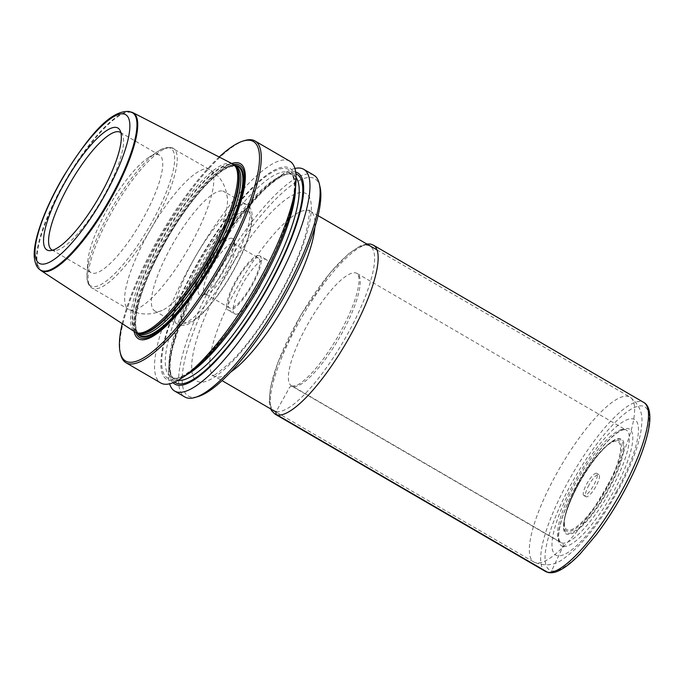 <?xml version="1.0" encoding="UTF-8"?>
<svg xmlns="http://www.w3.org/2000/svg" width="684" height="684" viewBox="0 0 684 684"><rect width="100%" height="100%" fill="white"/><g stroke="black" fill="none" stroke-linecap="round" stroke-linejoin="round"><path stroke-width="0.51" stroke-dasharray="3.42 2.56" d="M276.242 411.452A95.187 24.957 -59.8 0 0 347.669 333.877A95.187 24.957 -59.8 0 0 367.932 245.351A95.187 24.957 120.2 0 0 296.505 322.925A95.187 24.957 120.2 0 0 276.242 411.452L287.442 391.299C289.093 387.118 290.922 385.519 292.949 386.494A65.1 17.066 120.2 0 1 291.658 386.024A65.1 17.066 120.2 0 1 291.564 385.964A65.1 17.066 120.2 0 1 308.159 323.523A65.1 17.066 120.2 0 1 355.654 272.89A65.1 17.066 -59.8 0 1 357.039 273.42A65.1 17.066 -59.8 0 1 357.133 273.472A65.1 17.066 -59.8 0 1 340.341 336.041A65.1 17.066 -59.8 0 1 292.949 386.494L562.086 543.062A2.565 2.471 -77.9 0 1 563.069 546.379L551.655 570.832A3.078 2.958 -77.9 0 1 547.499 572.217M238.177 166.785A97.521 25.564 120.2 0 0 236.416 166.161A97.521 25.564 -59.8 0 0 165.596 241.426A97.521 25.564 -59.8 0 0 140.117 335.357M234.971 165.819A97.496 25.564 -59.8 0 0 229.585 166.665A97.496 25.564 -59.8 0 0 166.99 238.186A97.496 25.564 -59.8 0 0 135.757 327.944A97.496 25.564 -59.8 0 0 137.689 333.048M232.663 163.946A97.196 25.488 -59.8 0 0 230.91 163.331A97.196 25.488 -59.8 0 0 160.321 238.348A97.196 25.488 -59.8 0 0 134.928 331.962M131.148 112.065A91.382 23.957 -59.8 0 0 126.266 112.433A91.382 23.957 -59.8 0 0 66.596 179.781A91.382 23.957 -59.8 0 0 37.552 264.939A91.382 23.957 -59.8 0 0 39.638 269.359M234.621 165.46A98.12 25.727 -59.8 0 0 218.281 173.411A98.12 25.727 -59.8 0 0 136.039 314.785A98.12 25.727 -59.8 0 0 137.202 332.92M219.179 157.012A127.002 33.302 -59.8 0 0 122.231 323.669M231.773 163.493A101.3 26.556 -59.8 0 0 166.486 237.887A101.3 26.556 -59.8 0 0 134.09 331.415M244.701 140.553A128.284 33.636 -59.8 0 0 161.441 234.954A128.284 33.636 -59.8 0 0 120.538 353.987M289.811 161.21A128.284 33.636 -59.8 0 0 287.083 160.176A128.284 33.636 -59.8 0 0 193.495 259.946A128.284 33.636 -59.8 0 0 160.791 382.989M313.879 175.215A128.284 33.636 -59.8 0 0 311.16 174.172A128.284 33.636 -59.8 0 0 217.563 273.951A128.284 33.636 -59.8 0 0 184.868 396.994M295.479 188.203A122.188 32.037 -59.8 0 0 287.083 167.204A122.188 32.037 120.2 0 0 195.402 266.777A122.188 32.037 120.2 0 0 169.384 380.415A122.188 32.037 -59.8 0 0 187.057 374.584M295.659 172A122.188 32.037 -59.8 0 0 295.112 171.872A122.188 32.037 120.2 0 0 277.447 177.703L282.441 174.386A128.284 33.636 -59.8 0 0 210.125 263.272A128.284 33.636 -59.8 0 0 168.597 370.07A128.284 33.636 -59.8 0 0 169.615 383.818M173.069 382.741A122.188 32.037 120.2 0 1 169.016 364.085A122.188 32.037 120.2 0 1 208.569 262.365A122.188 32.037 120.2 0 1 277.447 177.703M294.889 168.469A128.284 33.636 -59.8 0 0 282.441 174.386M320.095 187.271A125.719 32.96 -59.8 0 0 312.066 177.66A125.719 32.96 -59.8 0 0 217.726 280.115A125.719 32.96 -59.8 0 0 190.956 397.036A125.719 32.96 -59.8 0 0 198.411 396.438M589.001 484.939A12.825 3.36 -59.8 0 0 585.991 496.764A12.825 3.36 -59.8 0 0 595.892 486.418A12.825 3.36 120.2 0 0 598.893 474.593A12.825 3.36 120.2 0 0 589.001 484.939M583.854 495.524A12.825 3.36 -59.8 0 1 586.855 483.699A12.825 3.36 120.2 0 1 596.756 473.345A12.825 3.36 120.2 0 1 593.755 485.17A12.825 3.36 -59.8 0 1 583.854 495.524L585.991 496.764M52.565 250.207A67.99 17.827 -59.8 0 0 53.343 250.438A67.99 17.827 120.2 0 0 54.737 250.566L49.923 250.652M120.88 132.764A67.99 17.827 120.2 0 1 122.274 134.483A67.99 17.827 120.2 0 1 101.497 200.079A67.99 17.827 120.2 0 1 54.737 250.566M91.04 272.659A67.99 17.827 -59.8 0 1 87.817 261.527A67.99 17.827 -59.8 0 1 109.825 204.926A67.99 17.827 -59.8 0 1 148.146 157.816A67.99 17.827 -59.8 0 1 157.978 154.567A67.99 17.827 120.2 0 1 159.423 155.114A67.99 17.827 120.2 0 1 142.092 220.333A67.99 17.827 120.2 0 1 92.485 273.215A67.99 17.827 -59.8 0 1 91.04 272.659L51.898 249.891M222.685 191.024A69.016 18.092 120.2 0 1 224.147 191.588A69.016 18.092 120.2 0 1 227.421 198.445A69.016 18.092 120.2 0 1 205.089 260.339A69.016 18.092 120.2 0 1 162.322 310.356A69.016 18.092 120.2 0 1 156.208 311.459A69.016 18.092 -59.8 0 1 154.738 310.904A69.016 18.092 -59.8 0 1 172.334 244.701A69.016 18.092 -59.8 0 1 222.685 191.024M231.953 238.263A32.712 8.576 -59.8 0 0 207.406 264.922A32.712 8.576 -59.8 0 0 200.446 295.351A32.712 8.576 120.2 0 0 202.378 295.189A32.712 8.576 120.2 0 0 223.617 271.12A32.712 8.576 120.2 0 0 234.039 240.768A32.712 8.576 120.2 0 0 231.953 238.263M233.312 243.487A28.865 7.567 120.2 0 1 233.919 243.726A28.865 7.567 120.2 0 1 235.151 245.693A28.865 7.567 120.2 0 1 225.951 272.48A28.865 7.567 120.2 0 1 207.218 293.718A28.865 7.567 120.2 0 1 205.508 293.855A28.865 7.567 -59.8 0 1 204.892 293.624A28.865 7.567 -59.8 0 1 212.254 265.939A28.865 7.567 -59.8 0 1 233.312 243.487M258.535 258.039A28.865 7.567 120.2 0 0 257.919 257.808A28.865 7.567 -59.8 0 0 236.869 280.252A28.865 7.567 -59.8 0 0 229.508 307.945A28.865 7.567 -59.8 0 0 230.115 308.176A28.865 7.567 120.2 0 0 251.173 285.724A28.865 7.567 120.2 0 0 258.535 258.039L233.919 243.726M259.159 255.568A31.43 8.242 -59.8 0 0 236.228 280.012A31.43 8.242 -59.8 0 0 228.217 310.16A31.43 8.242 -59.8 0 0 228.883 310.416A31.43 8.242 120.2 0 0 251.815 285.972A31.43 8.242 120.2 0 0 259.826 255.825A31.43 8.242 120.2 0 0 259.159 255.568M234.638 313.896A31.43 8.242 -59.8 0 1 242.649 283.749A31.43 8.242 -59.8 0 1 265.58 259.304A31.43 8.242 120.2 0 1 266.247 259.561A31.43 8.242 120.2 0 1 258.236 289.708A31.43 8.242 120.2 0 1 235.305 314.153A31.43 8.242 -59.8 0 1 234.638 313.896L228.217 310.16M373.378 245.154A97.752 25.633 -59.8 0 0 371.309 244.359A97.752 25.633 120.2 0 0 299.994 320.386A97.752 25.633 120.2 0 0 275.071 414.145M545.43 571.422A97.752 25.633 120.2 0 1 570.353 477.663A97.752 25.633 120.2 0 1 641.669 401.636A97.752 25.633 -59.8 0 1 643.738 402.423M551.655 570.832A94.46 24.769 -59.8 0 0 622.534 493.848A94.46 24.769 -59.8 0 0 642.644 405.997A94.46 24.769 120.2 0 0 571.764 482.981A94.46 24.769 120.2 0 0 551.655 570.832M563.069 546.379A67.494 17.698 120.2 0 1 577.433 483.614A67.494 17.698 120.2 0 1 628.083 428.611A67.494 17.698 -59.8 0 1 613.71 491.377A67.494 17.698 -59.8 0 1 563.069 546.379M357.039 273.42L625.492 429.723C624.193 429.732 620.405 428.261 606.58 442.36C597.542 452.013 588.685 464.291 579.998 479.185C571.559 493.882 565.446 507.408 561.658 519.755C556.451 538.24 559.255 541.112 560.7 542.532A65.1 17.066 120.2 0 0 562.086 543.062A65.1 17.066 -59.8 0 0 609.581 492.429A65.1 17.066 -59.8 0 0 626.176 429.979A65.1 17.066 -59.8 0 0 624.791 429.458A65.1 17.066 120.2 0 0 577.296 480.091A65.1 17.066 120.2 0 0 560.7 542.532L291.564 385.964M229.585 166.665L234.792 166.041L236.142 166.554A96.683 25.351 120.2 0 0 234.09 165.776A96.683 25.351 -59.8 0 0 163.553 240.965A96.683 25.351 -59.8 0 0 138.912 333.698C137.86 333.612 136.809 331.697 135.757 327.944M233.535 164.485A99.608 26.112 -59.8 0 0 167.067 238.229A99.608 26.112 -59.8 0 0 135.817 332.458M170.154 379.022A120.589 31.618 -59.8 0 0 260.647 280.748A120.589 31.618 -59.8 0 0 286.314 168.597A120.589 31.618 120.2 0 0 195.829 266.871A120.589 31.618 120.2 0 0 170.154 379.022M187.142 374.524A118.024 30.942 -59.8 0 1 173.531 378.03A118.024 30.942 120.2 0 1 171.034 377.072A118.024 30.942 120.2 0 1 201.113 263.87A118.024 30.942 120.2 0 1 287.22 172.077A118.024 30.942 -59.8 0 1 289.725 173.035A118.024 30.942 -59.8 0 1 295.471 188.297M296.052 177.549A118.024 30.942 -59.8 0 0 293.47 175.215L291.666 174.531C282.706 167.931 238.254 209.056 208.338 263.785C177.036 316.743 161.715 372.729 174.779 379.252A118.024 30.942 120.2 0 0 177.276 380.21A118.024 30.942 -59.8 0 0 178.079 380.347M293.47 175.215A118.024 30.942 -59.8 0 0 290.965 174.258A118.024 30.942 120.2 0 0 204.858 266.05A118.024 30.942 120.2 0 0 174.779 379.252L171.034 377.072L172.83 377.756C181.79 384.357 226.25 343.231 256.158 288.503C287.468 235.544 302.79 179.567 289.725 173.035L293.47 175.215M174.668 382.065A120.589 31.618 120.2 0 1 207.449 265.144A120.589 31.618 120.2 0 1 294.342 173.266A120.589 31.618 -59.8 0 1 295.864 173.736M222.36 281.107A108.482 28.446 -59.8 0 0 199.266 381.997A108.482 28.446 -59.8 0 0 280.662 293.59A108.482 28.446 -59.8 0 0 303.756 192.7A108.482 28.446 -59.8 0 0 222.36 281.107M314.871 227.327A95.444 25.026 -59.8 0 0 310.374 211.168A95.444 25.026 -59.8 0 0 236.732 288.186A95.444 25.026 -59.8 0 0 214.391 376.174A95.444 25.026 -59.8 0 0 230.662 372.096M607.631 485.084A95.444 25.026 -59.8 0 0 629.973 397.088A95.444 25.026 -59.8 0 0 556.331 474.097A95.444 25.026 -59.8 0 0 533.99 562.094A95.444 25.026 -59.8 0 0 607.631 485.084M616.284 491.796A78.386 20.554 -59.8 0 0 632.974 418.899A78.386 20.554 -59.8 0 0 574.15 482.784A78.386 20.554 -59.8 0 0 557.46 555.682A78.386 20.554 -59.8 0 0 616.284 491.796M579.04 483.306A54.891 14.39 -59.8 0 0 567.361 534.358A54.891 14.39 -59.8 0 0 608.546 489.624A54.891 14.39 120.2 0 0 620.234 438.572A54.891 14.39 120.2 0 0 579.04 483.306M579.057 483.203A53.797 14.107 120.2 0 1 611.641 441.932A53.797 14.107 120.2 0 1 607.973 489.393A53.797 14.107 -59.8 0 1 577.647 529.023A53.797 14.107 -59.8 0 1 563.915 523.995C564.864 513.864 569.926 500.303 579.109 483.297C590.651 463.051 601.492 449.26 611.641 441.932L610.316 442.822A52.164 13.68 120.2 0 1 606.751 488.846A52.164 13.68 -59.8 0 1 577.347 527.27A52.164 13.68 -59.8 0 1 564.026 522.396L563.915 523.995A53.797 14.107 -59.8 0 1 579.057 483.203M578.715 482.844A52.164 13.68 -59.8 0 0 564.026 522.396C565.044 512.008 569.926 498.798 578.664 482.759C589.48 463.598 600.03 450.294 610.316 442.822A52.164 13.68 120.2 0 0 578.715 482.844M578.767 482.75A50.881 13.338 120.2 0 1 616.951 441.283A50.881 13.338 120.2 0 1 606.118 488.607A50.881 13.338 -59.8 0 1 567.934 530.074A50.881 13.338 -59.8 0 1 578.767 482.75M37.552 264.939L40.912 270.223A91.1 23.889 -59.8 0 1 64.134 182.85A91.1 23.889 -59.8 0 1 130.593 112.005A91.1 23.889 120.2 0 1 132.525 112.74L130.875 112.108L126.266 112.433M169.102 147.727A79.541 20.853 -59.8 0 0 157.602 151.523A79.541 20.853 -59.8 0 0 112.766 206.636A79.541 20.853 -59.8 0 0 87.022 272.856A79.541 20.853 -59.8 0 0 92.485 286.519A79.541 20.853 120.2 0 0 152.173 221.702A79.541 20.853 120.2 0 0 169.102 147.727M162.322 310.356L156.097 312.631C150.557 314.23 144.751 314.435 138.69 313.238L128.592 309.339A80.823 21.187 -59.8 0 0 130.302 309.997A80.823 21.187 120.2 0 0 189.263 247.138A80.823 21.187 120.2 0 0 209.868 169.623A80.823 21.187 120.2 0 0 208.158 168.965A80.823 21.187 -59.8 0 0 149.189 231.825A80.823 21.187 -59.8 0 0 128.592 309.339L92.007 288.067A80.823 21.187 -59.8 0 1 112.612 210.544A80.823 21.187 -59.8 0 1 171.573 147.684A80.823 21.187 120.2 0 1 173.283 148.343A80.823 21.187 120.2 0 1 152.686 225.865A80.823 21.187 120.2 0 1 93.717 288.716A80.823 21.187 -59.8 0 1 92.007 288.067C88.792 285.903 87.116 282.347 86.971 277.396L87.817 261.527M154.738 310.904L177.216 323.977L180.072 325.071C186.193 326.841 194.837 321.779 205.995 309.895L216.725 296.83C225.335 285.151 232.928 272.557 239.503 259.031C253.2 231.192 256.209 208.911 246.625 204.661A69.016 18.092 120.2 0 0 245.163 204.097A69.016 18.092 -59.8 0 0 194.803 257.774A69.016 18.092 -59.8 0 0 177.216 323.977A69.016 18.092 -59.8 0 0 178.678 324.532A69.016 18.092 120.2 0 0 229.029 270.855A69.016 18.092 120.2 0 0 246.625 204.661L224.147 191.588M246.967 211.065A63.886 16.749 120.2 0 1 233.372 270.479A63.886 16.749 120.2 0 1 185.432 322.549A63.886 16.749 -59.8 0 1 199.027 263.135A63.886 16.749 -59.8 0 1 246.967 211.065M235.108 165.956L234.586 165.656A96.683 25.351 120.2 0 0 232.543 164.87A96.683 25.351 -59.8 0 0 162.005 240.058A96.683 25.351 -59.8 0 0 137.356 332.792L138.484 333.253A96.769 25.376 -59.8 0 1 159.705 242.803A96.769 25.376 -59.8 0 1 232.03 164.468A96.769 25.376 120.2 0 1 235.544 166.409L234.586 165.656A96.683 25.351 120.2 0 1 235.219 166.067M137.877 333.099L137.356 332.792A96.683 25.351 -59.8 0 0 138.031 333.134M366.718 243.949L360.006 246.052L348.233 254.063L330.056 272.882L300.772 315.23L277.73 362.853L270.394 387.871L269.239 401.935L270.736 408.947M291.658 386.024L295.744 385.733C300.156 384.075 305.919 379.381 313.024 371.643C321.677 361.99 330.073 350.123 338.212 336.041C350.576 313.965 357.501 296.129 358.989 282.518C359.305 273.181 357.065 273.711 357.133 273.472M218.281 173.411C187.903 195.624 140.34 277.396 136.039 314.785M169.016 364.085L168.597 370.07M318.051 215.64L310.374 211.168L308.646 209.501C310.22 208.911 309.296 216.982 305.859 233.723C300.951 251.259 292.376 271.232 280.124 293.616C264.255 321.933 248.13 344.428 231.756 361.101C218.906 372.361 212.348 377.158 212.083 375.499L214.391 376.174L222.061 380.637M377.004 249.934L629.973 397.088C639.292 404.398 643.191 413.41 641.678 424.131C640.968 439.564 632.768 463.444 617.284 491.856C599.697 523.414 581.691 545.764 563.265 558.905C554.707 565.514 544.943 566.574 533.99 562.094L276.011 412.016M596.756 473.345L598.893 474.593M122.274 134.483L119.965 130.251M159.423 155.114L120.273 132.345M148.146 157.816L161.492 149.249L170.872 147.419L209.868 169.623C216.409 173.574 221.171 178.909 224.155 185.62L226.216 191.494L227.421 198.445M235.151 245.693L234.039 240.768M207.218 293.718L202.378 295.189M229.508 307.945L204.892 293.624M266.247 259.561L259.826 255.825"/><path stroke-width="1.03" d="M137.689 333.048A97.496 25.564 -59.8 0 0 139.767 335.126L140.117 335.357A97.521 25.564 -59.8 0 0 142.477 336.323A97.521 25.564 120.2 0 0 213.947 259.911A97.521 25.564 120.2 0 0 238.177 166.785L237.81 166.597A97.496 25.564 -59.8 0 0 236.048 165.973A97.496 25.564 -59.8 0 0 234.971 165.819M139.767 335.126A97.496 25.564 -59.8 0 0 142.127 336.101A97.496 25.564 -59.8 0 0 213.588 259.698A97.496 25.564 -59.8 0 0 237.81 166.597M39.638 269.359A91.382 23.957 -59.8 0 0 41.083 270.65L134.928 331.962A97.196 25.488 -59.8 0 0 136.954 332.86A97.196 25.488 -59.8 0 0 137.279 332.937A97.196 25.488 -59.8 0 0 206.431 260.416A97.196 25.488 -59.8 0 0 234.441 165.272A97.196 25.488 -59.8 0 0 232.663 163.946L132.97 112.68A91.382 23.957 -59.8 0 0 131.319 112.099A91.382 23.957 -59.8 0 0 131.148 112.065M41.083 270.65A91.382 23.957 -59.8 0 0 43.297 271.557A91.382 23.957 -59.8 0 0 110.269 199.95A91.382 23.957 -59.8 0 0 132.97 112.68M137.202 332.92A98.12 25.727 -59.8 0 0 142.186 336.853A98.12 25.727 -59.8 0 0 215.819 256.885A98.12 25.727 -59.8 0 0 236.707 165.639A98.12 25.727 -59.8 0 0 234.621 165.46M122.231 323.669A127.002 33.302 -59.8 0 0 120.17 352.346A127.002 33.302 -59.8 0 0 128.276 362.05A127.002 33.302 -59.8 0 0 223.582 258.552A127.002 33.302 -59.8 0 0 250.618 140.434A127.002 33.302 -59.8 0 0 243.085 141.041A127.002 33.302 -59.8 0 0 219.179 157.012M134.09 331.415A101.3 26.556 -59.8 0 0 140.656 339.632A101.3 26.556 -59.8 0 0 216.674 257.073A101.3 26.556 -59.8 0 0 238.237 162.86A101.3 26.556 -59.8 0 0 231.773 163.493M120.17 352.346L120.538 353.987A128.284 33.636 -59.8 0 0 126.01 362.759A128.284 33.636 -59.8 0 0 128.729 363.794A128.284 33.636 -59.8 0 0 222.317 264.024A128.284 33.636 -59.8 0 0 255.021 140.981A128.284 33.636 -59.8 0 0 252.302 139.938A128.284 33.636 -59.8 0 0 244.701 140.553L243.085 141.041M126.01 362.759L160.791 382.989A128.284 33.636 -59.8 0 0 163.51 384.032A128.284 33.636 -59.8 0 0 182.064 377.901A128.284 33.636 -59.8 0 0 254.371 289.016A128.284 33.636 -59.8 0 0 295.898 182.218A128.284 33.636 -59.8 0 0 289.811 161.21L255.021 140.981M169.615 383.818A128.284 33.636 -59.8 0 0 174.694 391.077L184.868 396.994A128.284 33.636 -59.8 0 0 187.587 398.037A128.284 33.636 -59.8 0 0 195.188 397.421A128.284 33.636 -59.8 0 0 278.448 303.021A128.284 33.636 -59.8 0 0 319.351 183.979A128.284 33.636 -59.8 0 0 313.879 175.215L303.705 169.299A128.284 33.636 -59.8 0 0 300.986 168.255A128.284 33.636 -59.8 0 0 294.889 168.469M174.694 391.077A128.284 33.636 -59.8 0 0 177.412 392.112A128.284 33.636 -59.8 0 0 271.009 292.342A128.284 33.636 -59.8 0 0 303.705 169.299M182.064 377.901L187.057 374.584A122.188 32.037 -59.8 0 0 255.927 289.922A122.188 32.037 -59.8 0 0 295.479 188.203L295.898 182.218M173.069 382.741A122.188 32.037 120.2 0 0 177.412 385.083A122.188 32.037 -59.8 0 0 268.607 286.399A122.188 32.037 -59.8 0 0 295.659 172M195.188 397.421L198.411 396.438A125.719 32.96 -59.8 0 0 280.004 303.927A125.719 32.96 -59.8 0 0 320.095 187.271L319.351 183.979M48.47 250.524A70.52 18.494 -59.8 0 0 49.923 250.652A70.52 18.494 -59.8 0 0 98.419 198.292A70.52 18.494 -59.8 0 0 119.965 130.251A70.52 18.494 -59.8 0 0 116.4 127.463A70.52 18.494 -59.8 0 0 63.484 184.936A70.52 18.494 -59.8 0 0 48.47 250.524M120.88 132.764A67.99 17.827 120.2 0 0 120.273 132.345A67.99 17.827 120.2 0 0 118.836 131.798A67.99 17.827 -59.8 0 0 69.229 184.671A67.99 17.827 -59.8 0 0 51.898 249.891A67.99 17.827 -59.8 0 0 52.565 250.207M547.499 572.217A97.752 25.633 -59.8 0 0 618.823 496.191A97.752 25.633 -59.8 0 0 643.738 402.423L373.378 245.154A97.752 25.633 -59.8 0 1 348.464 338.913A97.752 25.633 -59.8 0 1 277.148 414.94A97.752 25.633 120.2 0 1 275.071 414.145L545.43 571.422A97.752 25.633 120.2 0 0 547.499 572.217L277.148 414.94A2.565 2.471 -77.9 0 1 276.242 411.452M137.877 333.099L138.912 333.698A96.683 25.351 -59.8 0 0 140.955 334.485A96.683 25.351 120.2 0 0 211.493 259.287A96.683 25.351 120.2 0 0 236.142 166.554L235.108 165.956M135.817 332.458A99.608 26.112 -59.8 0 0 141.673 338.264A99.608 26.112 120.2 0 0 216.418 257.09A99.608 26.112 120.2 0 0 237.622 164.451A99.608 26.112 -59.8 0 0 233.535 164.485M187.142 374.524A118.024 30.942 -59.8 0 0 257.124 290.614A118.024 30.942 -59.8 0 0 295.471 188.297M178.079 380.347A118.024 30.942 -59.8 0 0 260.869 292.795A118.024 30.942 -59.8 0 0 296.052 177.549M295.864 173.736A120.589 31.618 -59.8 0 1 267.239 287.998A120.589 31.618 -59.8 0 1 178.182 383.69A120.589 31.618 120.2 0 1 174.668 382.065M230.662 372.096A95.444 25.026 -59.8 0 0 288.032 299.164A95.444 25.026 -59.8 0 0 314.871 227.327M132.525 112.74A91.1 23.889 120.2 0 1 109.303 200.113A91.1 23.889 120.2 0 1 42.844 270.967A91.1 23.889 -59.8 0 1 40.912 270.223C37.081 268.427 34.841 263.699 34.2 256.055C33.995 249.309 35.414 240.999 38.458 231.124C43.656 214.425 51.873 196.402 63.108 177.045C86.013 140.271 108.645 110.038 129.19 111.466L132.525 112.74M123.838 113.989A85.962 22.538 -59.8 0 0 59.337 184.047A85.962 22.538 -59.8 0 0 41.031 263.998A85.962 22.538 -59.8 0 0 105.541 193.94A85.962 22.538 -59.8 0 0 123.838 113.989M234.441 165.272L235.544 166.409A96.769 25.376 120.2 0 1 207.662 261.134A96.769 25.376 120.2 0 1 138.809 333.33A96.769 25.376 -59.8 0 1 138.484 333.253L136.954 332.86M138.031 333.134A96.683 25.351 -59.8 0 0 139.408 333.578A96.683 25.351 120.2 0 0 209.236 259.629A96.683 25.351 120.2 0 0 235.219 166.067M373.378 245.154L370.608 244.085L366.718 243.949M270.736 408.947L271.599 410.665L275.071 414.145M643.738 402.423C647.765 404.295 652.109 411.956 648.577 429.492C646.029 442.343 640.669 457.442 632.495 474.799C622.235 496.293 610.248 516.181 596.525 534.469L580.194 553.826C572.465 561.897 565.497 567.455 559.29 570.507C555.382 572.474 551.731 573.149 548.346 572.534L545.43 571.422M318.051 215.64L377.004 249.934M222.061 380.637L276.011 412.016"/></g></svg>

